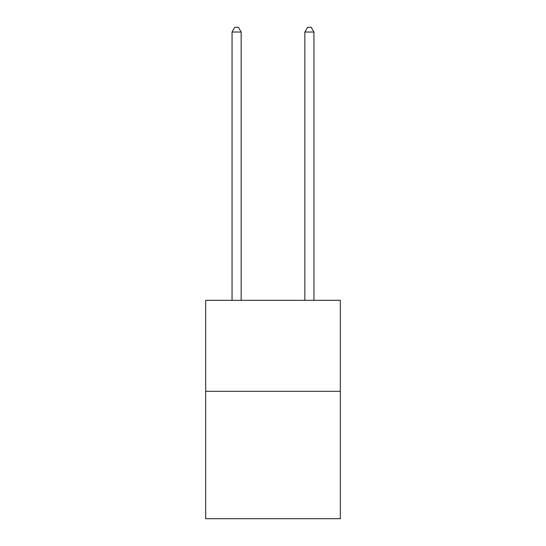 <?xml version="1.0" encoding="UTF-8"?>
<svg xmlns="http://www.w3.org/2000/svg" width="546" height="546" viewBox="0 0 546 546"><rect width="100%" height="100%" fill="white"/><g stroke="black" fill="none" stroke-linecap="round" stroke-linejoin="round"><path stroke-width="0.82" d="M340.329 391.318L340.329 518.7L205.671 518.7L205.671 300.334L340.329 300.334L340.329 391.318L205.671 391.318M241.155 300.334L241.155 32.03L232.057 32.03L232.057 300.334M232.057 32.03L234.787 27.3L238.425 27.3L241.155 32.03M313.943 300.334L313.943 32.03L304.845 32.03L304.845 300.334M304.845 32.03L307.575 27.3L311.213 27.3L313.943 32.03"/></g></svg>

